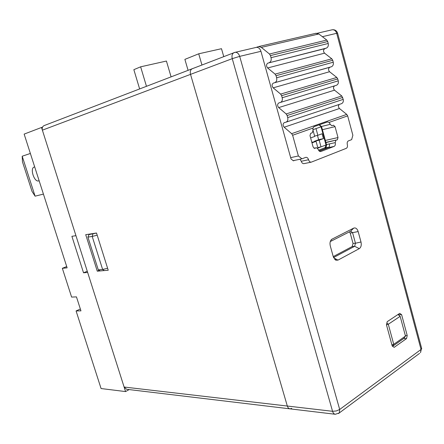<?xml version="1.0" encoding="UTF-8"?>
<svg xmlns="http://www.w3.org/2000/svg" width="444" height="444" viewBox="0 0 444 444"><rect width="100%" height="100%" fill="white"/><g stroke="black" fill="none" stroke-linecap="round" stroke-linejoin="round"><path stroke-width="0.67" d="M42.48 127.206L41.514 127.461L75.946 235.681L71.895 236.313L83.533 272.799L87.646 272.444L125.558 391.58L101.077 388.544L76.079 310.939L80.952 310.867L76.457 296.886L71.612 297.086L62.343 268.309L67.127 267.843L24.148 134.105L41.514 127.461M129.143 389.582L125.558 391.58M100.205 270.923L98.285 269.847L87.929 237.096L88.917 234.61L96.526 233.056M98.285 269.847L102.625 269.458L92.208 236.452L87.929 237.096M90.804 233.894L88.917 234.61M104.279 270.574L102.625 269.458L107.603 268.259M97.192 235.165L92.208 236.452L92.901 233.999M76.079 310.939L80.358 309.013M62.343 268.309L66.711 266.55M83.533 272.799L87.268 271.245M43.429 194.095L35.093 196.165L22.2 156.221L30.37 153.458M35.093 196.165L32.024 191.403L22.472 161.844L22.2 156.221M37.662 176.151L36.153 171.456M39.139 180.752L38.634 180.891C34.26 182.456 29.643 168.137 34.194 167.072L34.693 166.916L34.194 167.072M139.621 88.883L133.849 69.675L140.631 66.822L166.422 61.044L171.068 76.795M188.056 70.263L184.882 59.379L198.712 53.802L221.489 48.701L223.732 56.549M391.897 344.816L393.739 344.328L405.472 336.097L404.079 338.245L392.613 346.309M386.485 324.731L388.295 324.248L393.739 344.328L392.513 346.242M405.472 336.097L400.155 316.328L398.063 314.469M140.631 66.822L146.448 86.258M198.712 53.802L201.931 64.929M97.275 271.179L85.72 234.682L96.515 233.011L108.225 270.235L97.275 271.179L99.212 270.363M255.816 47.491L256.432 47.347C258.525 47.308 260.029 48.635 260.944 51.315L239.693 56.371L339.688 409.479L336.313 410.961L332.562 411.305C333.122 413.092 334.049 414.086 335.331 414.274L290.049 408.852C288.772 408.663 287.862 407.725 287.318 406.038L190.532 74.37L287.318 406.038L332.562 411.305L232.251 58.658L190.532 74.37C189.893 71.562 190.493 69.647 192.33 68.62L192.33 68.62C190.493 69.647 189.893 71.562 190.532 74.37L42.374 130.17L124.115 387.035L287.318 406.038C287.862 407.725 288.772 408.663 290.049 408.852L291.719 408.38M42.374 130.17C41.853 128.016 42.419 126.496 44.078 125.613L235.148 52.281C237.24 52.259 238.755 53.619 239.693 56.371L232.251 58.658C231.585 55.667 232.179 53.646 234.032 52.592L256.432 47.347M290.049 408.852L126.584 389.277L124.115 387.035M398.018 314.496L400.155 316.328L388.295 324.248L386.885 323.021M311.971 142.857L316.061 141.336L317.91 148.052L321.018 146.87L319.181 140.182L323.432 138.611L322.105 133.761L317.849 135.309L316.006 128.594L312.87 129.709L314.718 136.447L310.617 137.94M314.618 136.075L317.849 135.309M314.513 141.697L314.402 141.281L318.648 139.71L317.466 135.398M318.648 139.71L323.432 138.611M314.402 141.281L319.181 140.182M317.782 147.586L321.018 146.87L326.013 144.972L321.051 126.812L316.006 128.594M311.821 142.313L316.061 141.336M333.555 257.531L354.656 246.303L352.231 246.52L333.244 256.599M352.231 246.52L353.036 243.462L355.455 243.24L352.614 232.834L350.871 231.141L330.297 241.547M358.164 231.568L361 242.002C361.638 245.121 361.072 247.33 359.29 248.634L337.978 260.112L335.908 260.217L333.278 256.715L330.281 245.909C329.637 242.94 330.147 240.72 331.812 239.255L353.702 228.127C355.666 227.483 357.154 228.627 358.164 231.568L350.199 233.089L353.036 243.462M350.199 233.089L349.472 231.79M401.626 314.696L399.739 313.353L387.201 321.672L386.463 324.808L392.23 346.054L394.167 347.341L406.526 338.606L407.215 335.52L401.626 314.696L398.407 314.713M260.944 51.315L291.036 158.963L293.406 160.845L294.649 160.362M324.398 147.957L328.743 147.258L319.119 150.954M359.29 248.634L354.656 246.303L355.455 243.24L361 242.002M405.305 335.486L407.215 335.52M403.651 338.544L406.526 338.606M304.162 163.575L303.968 163.636C302.753 163.764 301.853 162.976 301.271 161.266L299.989 159.241M256.249 47.391L258.747 46.537L261.322 47.375L269.48 54.013L326.756 40.054L327.694 41.52L328.216 43.468C328.638 45.754 328.005 47.308 326.318 48.13L324.875 48.629C323.215 49.839 323.104 51.354 324.547 53.163L331.796 58.808L332.728 60.273L333.25 62.21C333.666 64.48 333.028 66.006 331.335 66.783L329.886 67.244C328.221 68.409 328.11 69.902 329.553 71.723L336.807 77.45L337.74 78.921L338.256 80.841C338.667 83.095 338.023 84.588 336.324 85.32L278.921 102.897C277.267 104.051 277.189 105.617 278.693 107.598L286.158 113.942L341.786 95.982L343.229 99.362C343.634 101.537 343.023 102.991 341.386 103.724L286.141 122.117M290.665 157.637L298.39 155.977L301.948 158.83L293.19 160.673M314.574 148.401L313.092 146.931L309.99 135.659L310.683 133.344L312.293 132.767L312.987 130.464L312.948 128.1L292.629 135.259L298.39 155.977M292.629 135.259L291.647 133.666L346.731 114.402L347.663 115.878L352.863 135.237L351.642 139.644L348.351 140.915C347.286 141.525 346.947 142.757 347.325 144.616C347.702 146.476 347.358 147.713 346.287 148.34L311.277 162.149C310.062 162.276 309.163 161.477 308.574 159.746C307.981 158.008 307.07 157.204 305.838 157.337L301.948 158.83M339.244 104.44C338.123 105.733 338.2 107.087 339.466 108.508L284.177 127.228L291.647 133.666M284.177 127.228C282.689 125.291 282.745 123.748 284.349 122.611L285.975 122.178C287.601 121.434 288.178 119.902 287.706 117.577L343.229 99.362M342.713 97.452L287.14 115.529L287.706 117.577M287.14 115.529L286.158 113.942M280.369 102.47C282.057 101.726 282.667 100.144 282.19 97.736L338.256 80.841M337.74 78.921L281.613 95.676L282.19 97.736M281.613 95.676L280.636 94.095L336.807 77.45M329.553 71.723L273.177 87.845L280.636 94.095M273.177 87.845C271.673 85.875 271.745 84.288 273.387 83.078L329.886 67.244M331.335 66.783L273.387 83.078M274.83 82.612C276.512 81.813 277.112 80.203 276.629 77.772L333.25 62.21M332.728 60.273L276.057 75.696L276.629 77.772M276.057 75.696L275.075 74.115L331.796 58.808M324.547 53.163L267.627 67.965L275.075 74.115M267.627 67.965C266.123 66.006 266.189 64.397 267.826 63.131L324.875 48.629M326.318 48.13L267.826 63.131M269.264 62.626C270.934 61.777 271.528 60.129 271.04 57.676L328.216 43.468M327.694 41.52L270.457 55.589L271.04 57.676M270.457 55.589L269.48 54.013M315.651 33.361L318.82 33.966L326.756 40.054M334.632 85.842C333.178 87.068 333.144 88.511 334.526 90.171L341.786 95.982M339.466 108.508L346.731 114.402M312.948 128.1L313.98 126.673L327.417 121.967L329.132 122.405L330.242 124.337L331.834 125.774L333.466 125.197L335.048 126.629L322.399 129.692M325.335 140.437L338.012 137.551L335.048 126.629M338.012 137.551L337.368 139.799L325.868 142.385M325.929 142.602L337.368 139.799M335.858 140.371L335.214 142.629C335.597 144.511 335.242 145.771 334.138 146.398L320.784 151.543C319.591 151.676 318.703 150.877 318.12 149.151L316.505 147.713L314.025 148.268L316.505 147.713M314.813 148.346L316.411 147.741M326.468 144.572L329.365 143.928C329.753 145.799 329.393 147.047 328.288 147.674L319.308 151.127M38.634 180.891L39.133 180.736M317.61 148.168L317.91 148.052M326.495 144.683L326.013 144.972L325.014 147.724C326.251 147.103 326.751 146.109 326.512 144.744L321.545 126.562M319.192 124.847L321.051 126.812L321.556 126.607L319.408 124.77M324.753 147.808L318.548 150.2M338.506 413.553L339.305 412.926L339.688 409.479L421.029 349.461L336.68 33.3L322.383 36.697M331.718 29.892L332.34 29.748C334.421 29.67 335.864 30.858 336.68 33.3L337.584 33.134C336.68 30.669 334.937 29.543 332.34 29.748L317.255 33.245M337.606 33.222L421.711 348.629L421.029 349.461L420.518 352.658L421.567 348.096M419.586 353.352L339.305 412.926L335.331 414.274M337.978 260.112L333.699 257.87M350.544 231.246L353.702 228.127M332.156 239.05L330.78 240.432M318.82 33.966L261.322 47.375M334.526 90.171L278.693 107.598M347.663 115.878L329.132 122.405M334.138 146.398L328.288 147.674M320.529 151.582L320.951 151.493M301.271 161.266L308.574 159.746M329.365 143.928L335.214 142.629M330.242 124.337L321.523 126.485M334.704 259.368L335.908 260.217M330.98 240.11L331.812 239.255M316.283 33.211L258.747 46.537M341.386 103.724L285.975 122.178M303.968 163.636L311.277 162.149"/></g></svg>
